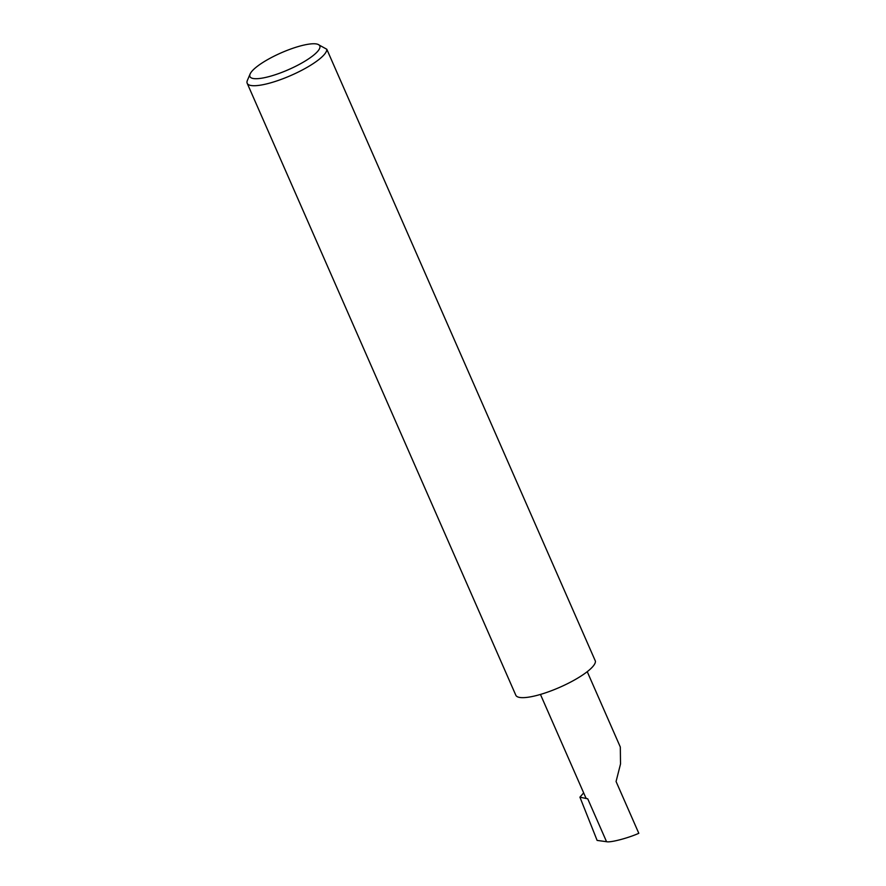 <?xml version="1.0" encoding="UTF-8"?>
<svg xmlns="http://www.w3.org/2000/svg" width="886" height="886" viewBox="0 0 886 886"><rect width="100%" height="100%" fill="white"/><g stroke="black" fill="none" stroke-linecap="round" stroke-linejoin="round"><path stroke-width="1.33" d="M587.241 671.688L620.311 747.031L620.521 763.998L616.069 781.507L638.806 833.305C628.019 838.156 610.288 842.774 606.556 841.7L597.12 840.415L579.92 797.167L583.664 792.87M299.446 64.324A38.153 9.17 -23.7 0 0 317.797 44.3A38.153 9.17 -23.7 0 0 270.285 58.144A38.153 9.17 -23.7 0 0 250.107 74.014A38.153 9.17 -23.7 0 0 263.773 77.824A38.153 9.17 -23.7 0 0 299.446 64.324M317.797 44.3L326.801 49.251A43.359 10.41 156.3 0 1 303.466 69.374A43.359 10.41 156.3 0 1 247.194 83.284A43.359 10.41 156.3 0 1 247.393 80.382L250.107 74.014M326.801 49.251L595.425 661.189A43.359 10.41 156.3 0 1 572.079 681.312A43.359 10.41 156.3 0 1 515.818 695.222L247.194 83.284M540.449 694.436L585.712 797.555A25.993 6.246 -23.7 0 0 587.739 798.829L579.92 797.167M587.739 798.829L606.556 841.7"/></g></svg>

